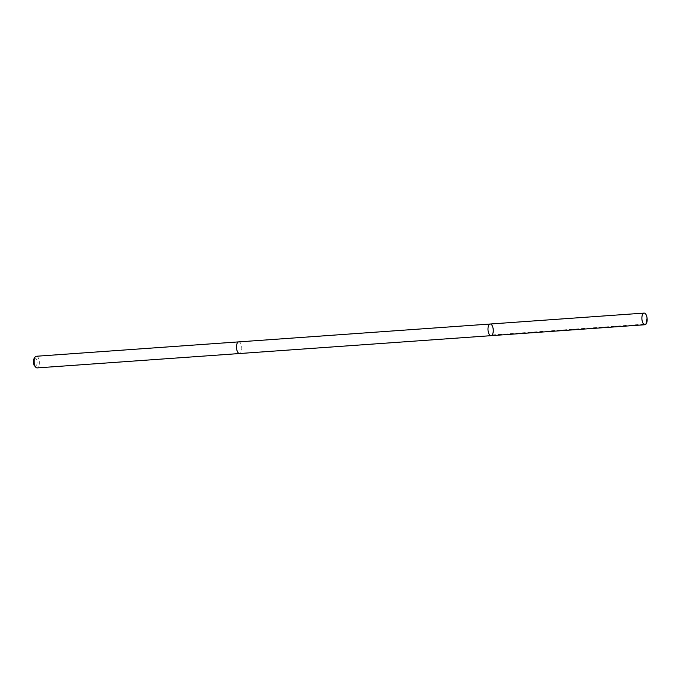 <?xml version="1.0" encoding="UTF-8"?>
<svg xmlns="http://www.w3.org/2000/svg" width="681" height="681" viewBox="0 0 681 681"><rect width="100%" height="100%" fill="white"/><g stroke="black" fill="none" stroke-linecap="round" stroke-linejoin="round"><path stroke-width="0.51" stroke-dasharray="3.4 2.55" d="M491.035 335.673A5.84 2.613 85.9 0 0 493.231 329.664A5.84 2.613 85.9 0 0 490.209 324.02M238.725 341.888A5.84 2.613 -94.1 0 1 241.295 344.978A5.84 2.613 -94.1 0 1 241.457 351.124A5.84 2.613 -94.1 0 1 239.55 353.533M238.835 341.879A5.84 2.613 -94.1 0 1 241.329 345.08A5.84 2.613 -94.1 0 1 241.457 351.132A5.84 2.613 -94.1 0 1 239.661 353.524M36.323 356.257A5.84 2.613 -94.1 0 1 38.902 359.347A5.84 2.613 -94.1 0 1 39.055 365.501A5.84 2.613 -94.1 0 1 37.149 367.91M34.05 358.666A4.154 1.864 -94.1 0 1 36.442 359.364A4.154 1.864 -94.1 0 1 36.885 364.624A4.154 1.864 -94.1 0 1 34.561 365.842M492.159 334.975L643.724 324.216"/><path stroke-width="1.02" d="M239.661 353.524A5.84 2.613 -94.1 0 1 239.55 353.533A5.84 2.613 -94.1 0 1 236.979 350.434A5.84 2.613 -94.1 0 1 236.826 344.288A5.84 2.613 -94.1 0 1 238.725 341.888L490.209 324.02A5.84 2.613 85.9 0 0 488.303 326.429A5.84 2.613 85.9 0 0 488.464 332.583A5.84 2.613 85.9 0 0 491.035 335.673A5.84 2.613 85.9 0 0 493.231 329.664A5.84 2.613 85.9 0 0 490.209 324.02A5.84 2.613 85.9 0 0 488.303 326.429A5.84 2.613 85.9 0 0 488.464 332.583A5.84 2.613 85.9 0 0 491.035 335.673L644.933 324.743A5.84 2.613 -94.1 0 1 642.362 321.653A5.84 2.613 -94.1 0 1 642.2 315.499A5.84 2.613 -94.1 0 1 644.107 313.09A5.84 2.613 -94.1 0 1 646.678 316.188A5.84 2.613 -94.1 0 1 646.839 322.343A5.84 2.613 -94.1 0 1 644.933 324.743M491.035 335.673L239.55 353.533A5.84 2.613 -94.1 0 1 236.528 347.889A5.84 2.613 -94.1 0 1 238.725 341.879A5.84 2.613 -94.1 0 1 238.835 341.879M239.55 353.533L37.149 367.91A5.84 2.613 -94.1 0 1 35.787 367.221A5.84 2.613 -94.1 0 1 35.072 357.133A5.84 2.613 -94.1 0 1 36.323 356.257L238.725 341.879M35.787 367.221L34.561 365.842A4.154 1.864 -94.1 0 1 34.05 358.666L35.072 357.133M643.724 324.216L646.056 324.045L646.95 318.742M490.209 324.02L644.107 313.09"/></g></svg>
